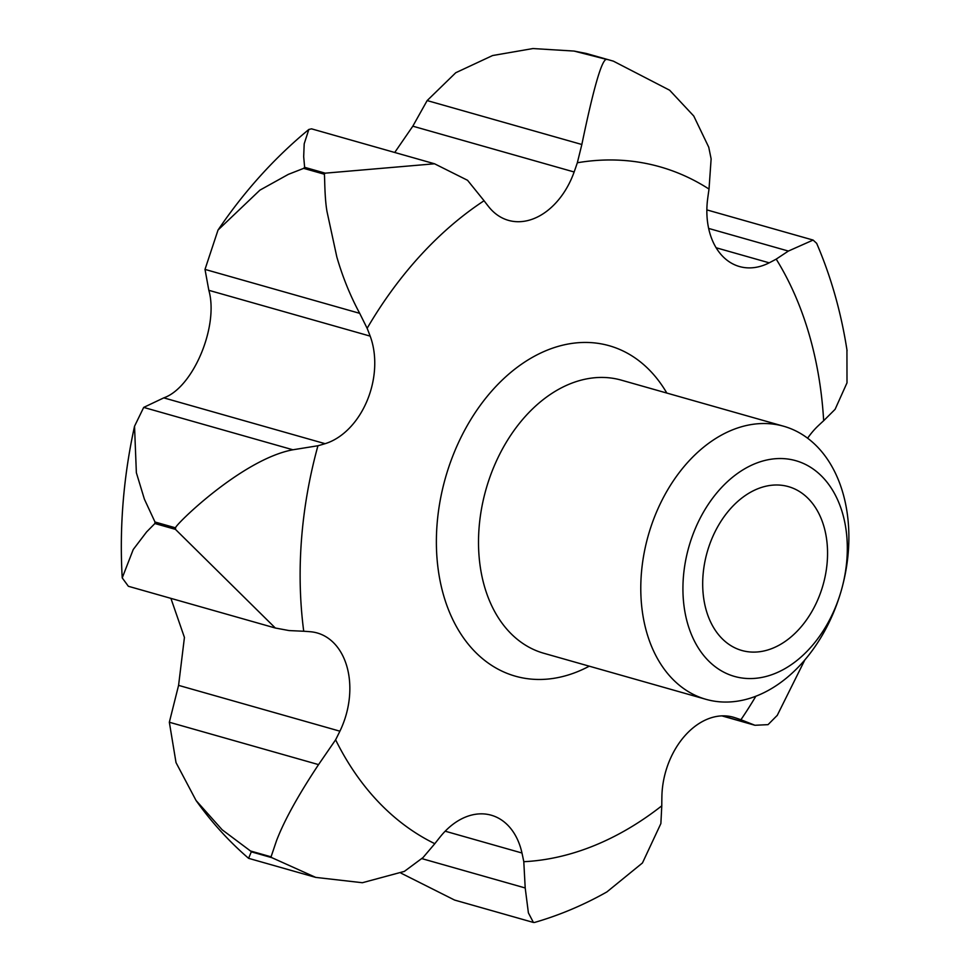 <?xml version="1.0" encoding="UTF-8"?>
<svg xmlns="http://www.w3.org/2000/svg" width="971" height="971" viewBox="0 0 971 971"><rect width="100%" height="100%" fill="white"/><g stroke="black" fill="none" stroke-linecap="round" stroke-linejoin="round"><path stroke-width="1.46" d="M840.206 594.143L839.879 595.187A141.96 100.341 -74.1 0 1 833.373 612.992A141.96 100.341 -74.1 0 1 706.063 699.351A141.96 100.341 -74.1 0 1 656.299 512.579A141.96 100.341 -74.1 0 1 783.621 426.233A141.96 100.341 -74.1 0 1 842.719 585.185L842.452 586.241A112.151 79.27 -74.1 0 1 840.206 594.143A112.151 79.27 -74.1 0 1 835.072 608.21A112.151 79.27 -74.1 0 1 721.975 671.179A112.151 79.27 -74.1 0 1 695.175 528.892A112.151 79.27 -74.1 0 1 800.796 462.366A112.151 79.27 -74.1 0 1 842.452 586.241M275.327 628.019L128.366 586.278L122.225 577.891L133.233 549.513L146.609 531.926L154.887 523.527L175.46 529.365L275.327 628.019L289.042 630.567L303.729 631.247A402.443 284.479 -74.1 0 1 310.708 631.769A70.98 50.176 -74.1 0 1 317.214 632.971A70.98 50.176 -74.1 0 1 339.899 731.187A402.443 284.479 -74.1 0 1 335.614 739.805L318.549 764.614C298.194 795.285 284.187 820.641 276.529 840.668L271.067 856.835L250.494 850.984L222.189 829.804L196.045 800.48L176.018 762.599L169.342 722.242L178.579 685.368L184.429 637.437L170.908 598.367M315.709 877.396L248.588 858.328L251.295 851.834L271.88 857.684L315.709 877.396L362.365 882.724L404.324 871.412L423.028 857.563L434.814 843.69A402.443 284.479 -74.1 0 1 440.482 836.517A70.98 50.176 -74.1 0 1 491.229 815.203A70.98 50.176 -74.1 0 1 521.973 853.011A402.443 284.479 -74.1 0 1 523.794 861.702L525.202 887.967L528.394 912.874L533.407 922.45L534.548 922.45C559.454 915.252 583.571 905.081 606.887 891.924L642.462 862.952L660.875 823.566L661.785 805.821A402.443 284.479 -74.1 0 1 661.894 796.366A70.98 50.176 -74.1 0 1 733.275 717.193A70.98 50.176 -74.1 0 1 734.367 717.52A402.443 284.479 -74.1 0 1 740.922 719.742L754.965 725.276L768.049 724.645L777.31 715.287M816.672 243.357L813.103 240.068L788.379 251.064L776.205 259.123A402.443 284.479 -74.1 0 1 769.202 262.825A70.98 50.176 -74.1 0 1 739.477 266.54A70.98 50.176 -74.1 0 1 707.677 198.679A402.443 284.479 -74.1 0 1 709.024 189.078L711.124 158.868L708.745 147.204L693.767 116.035L669.638 90.218L613.369 61.149L586.35 53.478L613.369 61.149M394.736 152.471L412.821 126.181L427.155 100.571L455.763 72.728L492.576 55.541L532.958 48.55L574.031 51.062L606.317 59.34C601.583 60.263 593.427 88.652 581.847 144.497L577.332 162.764A402.443 284.479 -74.1 0 1 574.14 171.988A70.98 50.176 -74.1 0 1 508.464 220.368A70.98 50.176 -74.1 0 1 488.729 206.774A402.443 284.479 -74.1 0 1 484.068 200.742L467.549 180.29L434.535 163.783L325.2 173.166L304.627 167.315L303.68 156.659L304.202 143.769L308.839 129.471L311.521 128.84L434.535 163.783M711.998 538.432A85.169 60.202 -74.1 0 1 788.391 486.617A85.169 60.202 -74.1 0 1 818.25 598.67A85.169 60.202 -74.1 0 1 741.856 650.485A85.169 60.202 -74.1 0 1 711.998 538.432M525.202 887.967L421.948 858.643M533.407 922.45L454.574 900.056L400.95 873.111M318.549 764.614L169.342 722.242M359.695 313.33L367.135 328.307A402.443 284.479 -74.1 0 1 370.169 336.124A70.98 50.176 -74.1 0 1 325.103 443.686A402.443 284.479 -74.1 0 1 317.942 445.75L292.902 449.779C241.743 459.259 173.712 526.306 175.581 527.86L154.996 522.01L144.4 499.191L136.365 472.731L134.532 426.257L143.696 407.407L163.783 397.867C193.168 387.66 219.021 326.038 208.838 290.317L205.002 269.404L218.026 230.042L259.912 190.146L288.338 174.367L303.668 168.359L324.253 174.197C324.884 173.918 324.326 196.895 327.045 211.751L336.84 256.999C342.654 277.063 350.276 295.839 359.695 313.33L205.002 269.404M292.902 449.779L143.696 407.407M752.307 724.378L722.254 715.845M807.605 438.224A70.98 50.176 -74.1 0 1 818.25 425.747A402.443 284.479 -74.1 0 1 823.663 420.722L835.096 409.325L847.003 382.841L846.93 349.778M606.147 892.337L606.887 891.924M581.847 144.497L427.155 100.571M788.379 251.064L708.648 228.428M589.263 666.179A171.77 121.411 -74.1 0 1 496.205 668.145A171.77 121.411 -74.1 0 1 455.144 450.192A171.77 121.411 -74.1 0 1 628.358 353.747A171.77 121.411 -74.1 0 1 666.822 393.061M706.063 699.351L543.784 653.265A141.96 100.341 -74.1 0 1 527.957 646.625A141.96 100.341 -74.1 0 1 494.021 466.493A141.96 100.341 -74.1 0 1 621.343 380.147L783.621 426.233M434.814 843.69A357.729 252.873 -74.1 0 1 424.655 838.337A357.729 252.873 -74.1 0 1 335.614 739.805M271.88 857.684A447.158 316.085 -74.1 0 1 271.067 856.835M606.317 59.34A447.158 316.085 -74.1 0 1 607.385 59.559M577.332 162.764A357.729 252.873 -74.1 0 1 699.897 183.555A357.729 252.873 -74.1 0 1 709.024 189.078M251.295 851.834A447.158 316.085 -74.1 0 1 250.494 850.984M585.744 53.49A447.158 316.085 -74.1 0 1 586.812 53.708M734.367 717.52L732.17 716.901M521.973 853.011L445.191 831.2M339.899 731.187L178.579 685.368M325.103 443.686L163.783 397.867M370.169 336.124L208.838 290.317M574.14 171.988L412.821 126.181M769.202 262.825L716.137 247.763M303.668 168.359A447.158 316.085 -74.1 0 1 304.627 167.315M154.887 523.527A447.158 316.085 -74.1 0 1 154.996 522.01M367.135 328.307A357.729 252.873 -74.1 0 1 484.068 200.742M324.253 174.197A447.158 316.085 -74.1 0 1 325.2 173.166M303.729 631.247A357.729 252.873 -74.1 0 1 317.942 445.75M175.46 529.365A447.158 316.085 -74.1 0 1 175.581 527.86M776.205 259.123A357.729 252.873 -74.1 0 1 823.663 420.722M661.785 805.821A357.729 252.873 -74.1 0 1 523.794 861.702M755.839 696.256A357.729 252.873 -74.1 0 1 740.922 719.742M248.6 858.328C228.913 841.335 211.399 822.061 196.045 800.48M574.019 51.05L586.35 53.478M721.817 715.858L754.965 725.276M706.864 209.894L813.103 240.068M218.026 230.054C244.243 191.323 274.514 157.8 308.839 129.471M122.225 577.891C119.324 527.556 123.426 477.016 134.532 426.257M847.076 350.737C841.214 312.65 831.067 276.808 816.611 243.223M777.128 715.615L804.777 660.037"/></g></svg>
